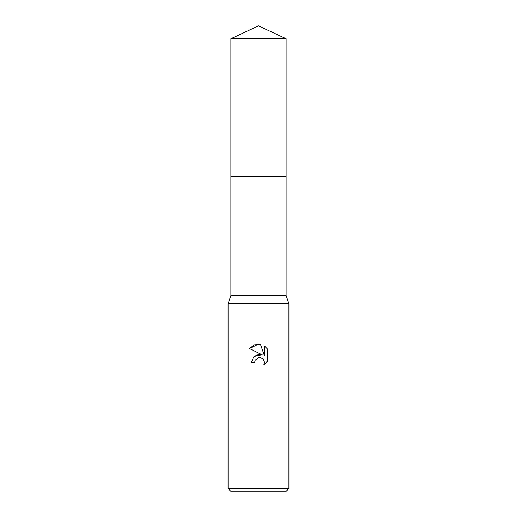 <?xml version="1.0" encoding="UTF-8"?>
<svg xmlns="http://www.w3.org/2000/svg" width="517" height="517" viewBox="0 0 517 517"><rect width="100%" height="100%" fill="white"/><g stroke="black" fill="none" stroke-linecap="round" stroke-linejoin="round"><path stroke-width="0.39" stroke-dasharray="2.58 1.94" d="M286.114 295.465L230.886 295.465M258.5 176.31L286.114 176.31L258.5 176.31M288.938 303.725L228.062 303.725M288.938 488.539L228.062 488.539M286.334 491.15L230.666 491.15M255.023 360.679L255.211 360.252M249.452 348.561L262.377 354.933M264.407 345.944L264.407 355.677L260.465 344.316M254.526 356.129L253.782 356.801M253.576 357.021L251.501 362.462L254.694 362.462M260.458 357.654L263.295 359.321M265.124 363.774L266.946 361.958M267.548 361.124L267.548 349.117M286.114 176.31L230.886 176.31M286.114 38.723L230.886 38.723"/><path stroke-width="0.78" d="M230.886 38.723L286.114 38.723L258.5 25.85L230.886 38.723L230.886 295.465L286.114 295.465L288.938 303.725L288.938 488.539L228.062 488.539L230.666 491.15L286.334 491.15L288.938 488.539M230.886 295.465L228.062 303.725L288.938 303.725M258.5 357.686L255.211 360.252L254.694 362.462L251.501 362.462L253.479 357.124L258.5 354.462L262.377 354.933L249.452 348.561L258.5 344.102L260.465 344.316L264.407 355.677L264.407 345.944L267.548 349.117L267.548 361.124L263.909 364.608L264.42 362.43L264.051 360.569L262.998 358.992L261.421 357.938L258.5 357.686L260.458 357.654M254.694 362.462L255.023 360.679M260.465 344.316L254.312 344.852L249.452 348.561M267.548 349.117L264.407 345.944M262.377 354.933L254.526 356.129M255.211 360.252L258.474 357.693M263.295 359.321L264.42 362.43L263.909 364.608L265.124 363.774M266.946 361.958L267.548 361.124M230.886 176.31L286.114 176.31L286.114 295.465M286.114 38.723L286.114 176.31M228.062 303.725L228.062 488.539"/></g></svg>
